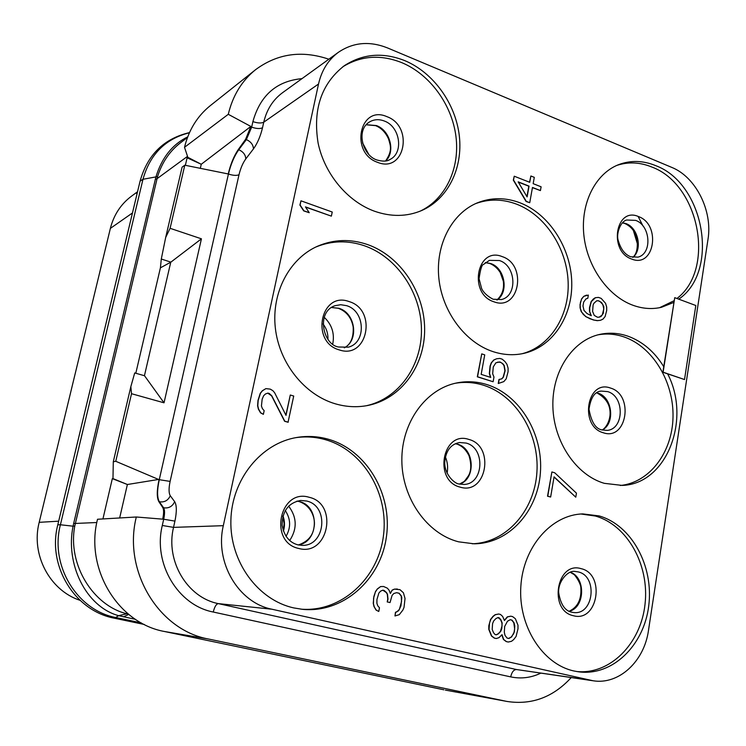 <?xml version="1.0" encoding="UTF-8"?>
<svg xmlns="http://www.w3.org/2000/svg" width="746" height="746" viewBox="0 0 746 746"><rect width="100%" height="100%" fill="white"/><g stroke="black" fill="none" stroke-linecap="round" stroke-linejoin="round"><path stroke-width="1.12" d="M138.775 186.575L57.88 524.503M80.027 600.325C49.758 590.459 30.763 554.558 39.193 522.331L110.371 228.388C113.812 214.904 120.824 204.19 131.436 196.226L137.04 192.104M128.405 614.154L126.932 613.781C93.726 605.966 67.289 565.048 74.796 525.958L157.565 176.597C161.994 162.507 169.594 151.27 180.355 142.906L187.507 137.413M200.31 168.428L201.261 164.269L187.833 157.313L187.115 157.807L201.261 164.269L250.843 126.438L245.602 139.316L238.3 149.545C233.955 155.942 230.598 164.083 228.239 173.958L184.803 165.202L182.099 167.151L165.677 237.461L161.295 259.021L160.399 267.842L135.809 373.252M185.362 165.314L187.115 157.807M301.971 78.647C276.598 81.016 260.242 95.339 252.903 121.617L251.663 127.156L246.367 139.595L238.767 149.713C234.263 156.082 230.822 164.185 228.435 174.032L159.262 479.715C157.014 490.355 157.052 497.713 159.355 501.778L163.616 507.793L162.787 507.588L158.851 501.648C156.697 497.694 156.763 490.355 159.057 479.659L115.761 461.289L113.299 461.737L112.972 478.587L112.329 478.643L127.379 484.508L119.658 517.966M102.929 518.946L112.329 478.643M126.932 613.781L118.614 615.674C85.659 606.61 65.238 563.687 73.089 526.191L60.407 524.764C49.674 565.571 77.127 610.526 116.245 617.632L141.274 622.882M74.796 525.958L73.089 526.191L73.649 523.524L155.914 176.942C161.789 157.76 172.382 144.398 187.712 136.863M445.362 690.097L507.261 701.492L445.362 690.097M164.465 631.498L208.479 639.014C158.562 630.1 122.754 570.755 136.313 516.997L97.53 519.253C84.792 568.657 117.905 623.162 164.465 631.498L443.917 689.808M136.313 516.997L163.7 519.235L162.292 525.473C152.893 563.472 177.893 605.323 213.253 612.028L510.702 676.883C521.062 679.037 531.087 677.797 540.766 673.172M159.122 479.361L127.379 484.508L112.972 478.587M162.787 507.588C163.906 509.621 163.887 513.425 162.712 519.002M131.52 393.711L130.839 386.642L134.709 372.935L144.528 375.751L164.027 402.812L131.52 393.711L115.761 461.289M130.839 386.642L113.299 461.737M187.833 157.313L184.523 147.307C188.766 129.981 197.345 116.106 210.241 105.69L255.552 69.704C277.381 53.553 301.813 50.057 328.846 59.214M250.843 126.438L228.276 114.306L184.523 147.307M228.276 114.306C232.752 95.647 241.844 80.773 255.552 69.704M571.212 677.592C553.178 697.184 531.861 705.157 507.261 701.492M208.479 639.014L505.732 701.193M184.803 165.202L170.088 228.304L201.439 238.823L164.027 402.812M160.399 267.842L170.881 262.135L161.295 259.021M144.435 375.723L170.778 262.126M201.439 238.823L170.881 262.135M170.088 228.304L165.677 237.461M648.488 630.379L707.982 239.401C712.803 210.913 695.915 177.016 671.745 167.393L387.547 47.94C369.634 40.834 353.259 42.28 338.432 52.276C328.268 59.801 321.629 70.376 318.523 84.018L223.315 525.678C214.587 562.335 238.375 602.703 271.861 609.212L593.126 680.772C618.984 685.033 644.302 661.273 648.488 630.379M328.137 439.17C366.696 449.997 392.62 494.188 386.4 536.906C380.637 579.698 343.039 613.464 302.466 609.323L293.868 607.934C257.864 600.11 229.74 561.654 230.878 520.4C231.726 479.118 261.268 443.161 296.964 437.445C307.511 435.72 317.899 436.298 328.137 439.17M367.638 244.585C400.471 256.139 424.493 292.264 424.642 329.07C424.94 365.866 401.078 398.942 367.825 405.47C357.11 407.54 346.275 406.99 335.318 403.81C304.62 394.858 279.274 363.311 275.349 328.109C271.33 292.898 289.187 258.918 317.227 246.367C333.583 239.28 350.387 238.692 367.638 244.585M404.975 60.715C433.566 72.726 455.638 103.666 459.331 135.949C463.033 168.223 447.945 198.986 421.826 210.465C406.98 216.788 391.174 217.03 374.417 211.193C347.477 201.429 324.51 173.967 318.094 143.018C312.723 109.354 321.442 83.599 344.26 65.751C362.798 53.684 383.043 52.006 404.975 60.715M520.065 202.828C549.112 214.018 570.839 247.747 571.744 282.007C572.769 316.257 552.665 347.002 523.692 353.408C513.668 355.59 503.457 355.003 493.078 351.646C465.327 342.61 442.322 311.931 438.872 278.435C435.338 244.94 451.759 213.403 477.244 202.903C491.157 197.345 505.424 197.317 520.065 202.828M487.091 384.638C520.13 395.072 543.433 434.265 540.384 472.945C537.642 511.663 508.539 543.806 473.962 543.797L458.585 541.82C427.066 533.838 401.954 498.309 401.842 460.329C401.507 422.329 425.919 388.955 456.878 382.912C467.024 380.917 477.104 381.495 487.091 384.638M599.057 515.906C631.508 524.988 653.85 565.925 648.75 605.668C644.078 645.476 612.242 676.566 578.411 671.792L573.963 670.99C542.529 664.248 518.172 626.053 520.839 586.421C523.179 546.753 551.527 514.637 582.803 513.91L599.057 515.906M674.738 297.663L662.868 372.245L684.52 379.546L695.813 305.506L674.738 297.663L663.119 372.198L684.52 379.546M673.741 302.447L661.488 307.287C652.246 309.431 642.791 308.779 633.121 305.328C607.999 296.302 587.027 266.686 583.838 234.887C580.556 203.08 595.429 173.697 618.518 164.689C630.584 160.12 642.987 160.437 655.725 165.649C704.532 183.684 719.769 271.339 678.757 299.155M667.651 373.886C691.561 419.606 666.523 484.201 622.211 485.413L604.325 483.333C576.36 475.267 553.728 441.996 552.879 406.663C551.853 371.322 572.555 340.279 599.765 334.404C609.24 332.352 618.686 332.968 628.123 336.25C642.651 341.621 654.531 351.758 663.735 366.668M300.964 200.814L299.892 205.066L303.706 210.894L309.254 212.713L305.45 206.884L331.373 216.144L332.24 212.032L300.964 200.814L300.079 204.973L303.892 210.801L309.254 212.713M305.59 207.099L331.373 216.144M267.758 393.142L271.591 395.818L284.599 421.266L288.049 422.245L293.719 396.033L290.287 395.016L286.007 415.382L274.631 392.741L272.859 390.671L270.238 389.123L265.902 388.619L262.48 390.727L260.447 393.245L258.181 400.378L257.78 405.721L258.554 409.06L260.727 412.808L263.375 414.347L264.159 410.673L262.378 408.603L261.445 405.992L262.154 399.185L263.636 395.734L265.501 393.944L267.907 393.095L269.306 393.496L271.777 395.772L284.785 421.229L288.236 422.208M290.287 395.016L285.886 415.14M265.902 388.619L262.303 390.773L260.27 393.291L257.995 400.415L257.603 405.759L258.377 409.106L260.55 412.846L263.375 414.347M396.592 592.688L399.045 593.275L401.217 596.073L401.553 601.481L399.39 609.37L396.9 611.841L395.464 612.27L394.979 615.963L399.287 614.657L402.84 610.135L404.034 607.365L405.031 598.469L403.409 592.753L399.94 589.648L394.41 589.126L392.182 590.114L390.307 593.257M392.182 590.114L390.4 593.471L389.002 590.086L387.323 588.156L383.547 586.487L380.581 586.58L377.392 588.883L375.518 591.513L373.867 596.502L373.261 603.281L374.007 606.535L376.077 610.097L378.781 611.459L379.481 607.776L377.793 605.845L376.898 603.327L376.944 599.495L378.865 593.042L380.6 591.149L382.847 590.151L384.153 590.459L386.484 592.548L387.519 594.32L387.985 599.019L387.426 601.957L390.037 602.563L392.079 595.401L393.795 593.518L396.667 592.669L399.25 593.284L401.432 596.091L401.805 597.705L400.938 605.883L398.681 610.694L395.669 612.289L394.979 615.963M382.791 590.17L386.279 592.529L387.305 594.301L387.771 599.001L387.221 601.938L390.037 602.563M514.236 176.215L513.313 180.131L526.07 201.457L529.735 202.698L532.476 187.46L540.43 190.584L541.111 186.798L533.157 183.665L534.295 177.343L530.882 175.991L529.735 182.313L514.236 176.215L513.537 180.028L526.294 201.373L529.735 202.698M532.439 187.638L540.43 190.584M530.882 175.991L529.539 182.238M497.815 362.071L500.79 362.379L502.44 363.628L503.979 365.54L504.911 370.781L503.121 377.271L501.582 378.893L498.971 379.472L498.244 383.5L503.811 381.616L506.189 378.847L508.082 371.695L508.091 368.17L506.926 364.262L504.921 361.493L502.207 359.19L499.848 358.406L496.64 358.77L493.908 360.001L491.511 362.761L490.308 365.922L489.562 373.494L490.747 377.429L481.17 374.361L484.732 354.863L481.73 353.884L477.552 376.767L493.125 381.747L493.973 377.047L492.668 373.783L493.283 366.883L495.913 362.78L499.839 361.941L502.673 363.572L504.203 365.484L505.135 370.734L503.354 377.224L501.806 378.856L499.195 379.434L498.477 383.453M496.64 358.77L493.675 360.048L491.288 362.808L490.085 365.969L489.339 373.541L490.486 377.345M481.73 353.884L477.319 376.814L493.125 381.747M589.499 311.166L591.308 315.717L586.99 313.506L583.997 310.411L582.98 305.991L583.633 302.158L585.936 298.932L587.811 298.26L588.342 295.08L583.801 296.293L581.6 298.885L580.071 304.424L580.09 307.818L581.209 311.604L585.657 316.565L593.284 319.941L597.238 320.659L600.437 320.304L602.936 319.167L605.099 316.574L606.703 310.439L606.675 307.072L605.565 303.324L601.183 298.381L598.451 297.393L595.252 297.729L593.284 299.043L591.102 301.617L589.48 307.781L589.499 311.166L591.009 315.605M551.881 471.957L547.527 496.211L550.651 497.022L554.073 476.834L575.772 497.181L576.444 493.162L554.754 472.805L551.881 471.957L547.769 496.202L550.651 497.022M554.036 477.039L575.772 497.181M501.834 634.939L503.447 639.471L506.217 641.579L508.259 642.026L511.504 641.299L513.668 639.592L516.064 636.478L517.985 628.869L517.994 625.213L515.374 618.732L512.623 616.616L510.823 616.187L507.588 616.877L504.445 620.532L502.645 616.429L500.482 614.443L498.664 614.014L495.4 614.704L493.209 616.392L490.765 619.506L489.535 622.91L489.031 629.447L491.689 635.993L494.477 638.11L496.304 638.529L498.971 637.671L502.002 634.678L503.681 639.499L506.45 641.607L508.259 642.026M510.823 616.187L507.345 616.858L504.38 620.262M498.664 614.014L495.167 614.685L492.975 616.373L490.532 619.488L488.807 625.726L488.798 629.428L491.455 635.965L494.244 638.091L496.304 638.529M295.575 437.688C305.608 436.251 315.502 436.895 325.228 439.627C363.423 450.342 389.216 493.861 383.388 536.188C377.998 578.57 341.258 612.438 301.039 609.165M315.828 247.019C331.737 240.548 348.018 240.156 364.654 245.844C397.114 257.249 420.977 292.74 421.453 329.126C422.068 365.503 398.989 398.523 366.305 405.749M342.834 66.776C361.045 55.633 380.73 54.272 401.917 62.701C430.125 74.516 452.001 104.804 455.974 136.621C459.965 168.437 445.642 199.051 420.24 211.127M475.603 203.621C489.012 198.744 502.692 198.93 516.642 204.18C545.307 215.202 566.867 248.213 568.135 282.007C569.515 315.791 550.287 346.517 521.948 353.772M455.237 383.276C464.823 381.663 474.316 382.334 483.716 385.29C516.372 395.594 539.535 434.032 536.906 472.283C534.565 510.562 506.375 542.799 472.265 543.778M580.966 514.003L595.345 516.027C627.386 524.979 649.617 565.058 645.02 604.335C640.823 643.677 610.032 675.018 576.565 671.503M597.947 334.842C606.806 333.266 615.618 334.003 624.393 337.052C652.937 347.039 673.88 381.999 673.013 417.126C672.351 452.272 649.682 482.597 620.327 485.487M616.7 165.453C628.225 161.621 639.984 162.162 651.985 167.076C699.562 184.663 715.675 269.138 676.948 298.484M674.011 300.75L659.576 307.697M376.077 610.097L378.781 611.459M374.007 606.535L376.282 610.116M373.261 603.281L374.222 606.554M373.587 597.975L373.466 603.3M373.867 596.502L373.793 597.994M375.518 591.513L374.082 596.52M377.392 588.883L375.723 591.522M380.581 586.58L377.597 588.902M383.547 586.487L380.786 586.589M394.41 589.126L392.396 590.133M397.348 589.023L394.615 589.135M527.105 196.916L518.153 181.838L529.054 186.118L527.105 196.916M518.293 182.08L528.821 186.211L526.937 196.636M595.495 297.673L591.345 301.561L589.722 307.725L589.741 311.11M597.238 320.659L600.437 320.304M593.284 319.941L597.481 320.603M589.424 318.57L593.527 319.875M585.657 316.565L589.666 318.514M583.102 314.308L585.899 316.509M581.209 311.604L583.344 314.252M580.09 307.818L581.451 311.548M580.071 304.424L580.332 307.753M580.509 301.869L580.313 304.359M581.6 298.885L580.752 301.804M583.801 296.293L581.843 298.82M586.58 295.118L584.043 296.227M596.716 300.797L598.469 300.759L601.64 302.578L603.85 306.727L603.337 313.264L601.071 316.481L599.215 317.171L597.462 317.227L594.273 315.418L592.604 311.455L593.117 304.89L593.993 303.184L596.716 300.797M596.623 300.862L598.469 300.759M598.227 300.825L599.868 301.412L602.824 304.499L603.831 308.881L602.236 315.026L599.122 317.171M514.395 631.694L511.635 636.916L508.865 638.483L507.066 638.063L505.023 635.387L504.305 632.272L504.678 626.472L507.457 621.25L510.217 619.702L512.017 620.131L514.05 622.817L514.768 625.913L514.395 631.694L513.313 634.37M492.574 623.628L493.675 620.933L495.987 618.527L498.058 617.548L499.26 617.837L500.827 619.674L502.151 622.929L501.778 628.738L500.678 631.424L498.375 633.839L496.314 634.837L495.102 634.557L493.526 632.711L492.192 629.447L492.574 623.628M513.08 634.352L511.402 636.898L508.669 638.436M510.18 619.73L511.784 620.112L513.817 622.789L514.647 628.85L514.162 631.666M498.002 617.567L500.594 619.656L501.918 622.91L502.03 625.885L500.445 631.405L498.142 633.82L496.118 634.79M131.939 213.328L110.371 228.388M58.216 521.202L39.193 522.331M136.658 193.634L137.18 193.242M135.436 619.348L118.614 615.674L114.558 618.238L144.286 624.467M189.4 132.779C165.472 138.719 150.002 154.226 142.98 179.282L60.407 524.764L57.806 524.792C47.026 565.813 74.787 610.983 114.558 618.238M157.565 176.597L142.98 179.282L140.089 181.119L57.806 524.792M155.271 179.357L156.996 178.723L187.516 156.362M73.649 523.524L96.831 522.517M128.732 614.415L123.5 616.83M250.759 126.82L251.663 127.156C256.447 128.76 260.065 128.955 262.517 127.752C260.447 136.322 257.426 143.372 253.444 148.902L245.77 158.935C242.814 163.048 240.557 168.316 239.009 174.741L170.116 481.403C168.671 488.35 168.717 493.125 170.274 495.736L174.657 501.666C176.774 505.173 176.858 511.653 174.928 521.109L173.529 527.375C165.332 560.805 187.227 597.611 218.326 603.617L516.502 669.535L590.049 680.203M174.657 501.666C172.447 506.487 168.764 508.53 163.616 507.793C164.819 509.882 164.847 513.696 163.7 519.235L174.928 521.109M158.851 501.648L159.355 501.778C164.446 502.515 168.083 500.501 170.274 495.736M170.116 481.403L159.057 479.659M228.239 173.958L228.435 174.032C233.153 175.543 236.678 175.776 239.009 174.741M245.77 158.935C245.62 154.851 243.289 151.774 238.767 149.713L238.3 149.545M245.602 139.316L246.367 139.595C250.917 141.693 253.286 144.789 253.444 148.902M252.903 121.617C257.687 123.211 261.305 123.407 263.758 122.185L262.517 127.752M338.432 52.276L282.52 92.718C272.971 99.778 266.714 109.597 263.758 122.185L318.523 84.018M510.702 676.883C511.784 672.081 513.724 669.628 516.502 669.535L593.126 680.772M213.253 612.028C214.578 606.74 216.265 603.943 218.326 603.617L271.861 609.212M162.292 525.473L173.529 527.375L223.315 525.678M309.161 497.284C279.666 488.052 268.299 542.277 298.717 548.459C328.296 556.814 338.824 503.746 309.161 497.284M302.055 545.345L297.831 544.832C289.411 542.519 284.179 536.038 282.137 525.408C282.184 511.178 288.348 502.86 300.619 500.454L306.578 501.014C329.434 505.788 325.424 546.426 302.055 545.345L297.962 544.878M298.391 544.962C319.241 541.717 319.801 505.76 299.174 501.517L296.992 501.088M288.618 506.086C296.983 517.267 297.337 528.746 289.7 540.524M285.242 510.497C290.781 518.918 291.043 527.525 286.044 536.337M282.958 515.878C284.841 520.894 285 525.967 283.433 531.105M323.074 323.978C326.515 328.492 328.137 333.574 327.942 339.234M324.212 317.283C331.923 324.65 334.767 333.565 332.725 344.037M344.335 347.795C359.236 340.251 355.422 312.872 338.861 308.294L331.504 307.464M346.498 305.646C365.204 310.784 366.622 342.946 348.261 347.179L338.553 347.002C322.776 344.671 315.996 311.753 335.066 305.692L340.726 304.713L346.498 305.646M349.1 301.58C320.808 290.8 310.084 341.957 339.243 349.893C367.601 359.861 377.551 309.721 349.1 301.58M362.575 142.906L368.748 154.366M385.691 160.95C395.706 151.792 390.074 130.336 376.394 125.552L366.221 124.703M384.227 120.983C400.145 126.466 404.052 152.986 389.888 159.523C387.193 161.444 382.903 161.612 377.01 160.017C362.584 155.597 355.59 129.813 369.671 121.85C374.166 119.313 379.015 119.024 384.227 120.983M386.848 116.628C359.675 104.477 349.538 152.818 377.523 162.311C404.752 173.706 414.17 126.261 386.848 116.628M496.985 300.032C509.145 292.329 504.883 267.907 490.635 263.515L485.413 262.564M499.438 260.54C516.111 265.641 517.78 295.77 501.526 299.538L493.115 299.249C487.315 296.19 483.473 292.581 481.58 288.413L479.063 278.734C480.377 269.427 481.832 264.681 483.436 264.485L489.432 260.354L499.438 260.54M502.207 256.615C476.908 246.077 467.938 293.896 493.964 301.804C519.319 311.623 527.646 264.69 502.207 256.615M445.371 456.888C447.581 462.156 448.16 467.593 447.087 473.206M459.713 484.117C476.256 478.773 474.428 448.197 457.382 444.15L455.442 443.711M464.04 484.443L459.014 483.94C455.629 484.145 444.541 475.482 444.719 462.417C445.763 450.798 450.724 444.168 459.601 442.527L466.064 443.059C485.59 447.731 483.921 483.967 464.04 484.443L459.275 484.061M468.842 439.431C442.537 430.237 433.072 480.741 460.133 487.129C486.485 495.549 495.279 446.033 468.842 439.431M570.382 572.219C585.899 577.525 585.106 607.524 569.254 611.31M573.879 612.559L571.837 612.233C565.076 610.927 560.712 604.549 558.745 593.089C557.495 582.188 567.613 569.972 575.045 571.455L578.159 571.902C597.9 575.977 593.919 615.002 573.879 612.559L571.995 612.289M581.087 568.657C556.591 560.889 548.235 610.713 573.413 615.72C597.956 622.761 605.705 573.907 581.087 568.657M602.246 429.985C615.459 423.541 612.382 397.049 598.003 393.17L596.735 392.816M607.636 391.613C624.719 396.219 624.309 429.276 607.067 430.395L602.05 429.92C595.634 428.913 591.289 422.003 589.014 409.19C590.729 397.553 594.795 391.519 601.229 391.081L607.636 391.613M610.554 388.079C586.934 378.987 579.017 426.236 603.262 432.745C626.92 441.156 634.277 394.774 610.554 388.079M638.529 216.582C615.739 206.306 608.214 251.188 631.601 259.021C654.428 268.663 661.422 224.565 638.529 216.582M635.629 220.378C650.615 225.413 652.452 253.789 637.951 257.137L630.687 256.755C624.943 254.582 620.831 249.257 618.341 240.79C615.888 234.617 620.122 221.403 626.761 220.014L635.629 220.378M632.944 257.37C642.782 249.565 638.287 227.782 625.959 223.586L622.481 222.7M638.128 216.433L642.94 225.917M633.438 230.71L637.597 244.474M140.089 181.119C147.503 154.758 163.971 138.579 189.493 132.592M298.353 544.953C307.66 541.745 312.882 535.852 314.038 527.263C315.782 519.934 312.276 505.928 298.922 501.489L296.955 501.098M283.256 530.592L284.142 523.645L282.818 516.409M331.457 307.501L338.311 308.294C346.517 311.427 351.478 317.665 353.184 327.028C353.669 337.64 350.704 344.568 344.279 347.804M366.165 124.778L375.602 125.645M385.598 160.959C392.825 150.384 390.382 145.507 388.591 139.045C385.682 132.499 381.392 128.051 375.732 125.701M485.32 262.639L489.852 263.497C494.048 265.25 497.507 268.252 500.23 272.504L503.336 281.214C504.296 288.944 502.142 295.22 496.873 300.023M455.368 443.749L456.906 444.103C461.867 445.716 465.905 449.586 469.02 455.713C471.556 464.366 471.323 471.127 468.301 475.985C462.557 483.949 465.448 480.275 459.639 484.098M569.133 611.254C577.693 607.253 581.591 599.439 580.845 587.811C580.789 582.962 574.457 574.075 573.515 574.243L570.252 572.266M596.604 392.9L597.294 393.105C606.638 398.401 610.871 405.889 609.995 415.578C608.699 425.416 603.234 429.687 602.097 429.938M632.748 257.342C640.077 251.784 636.851 234.207 634.883 233.181C632.953 229.059 629.699 225.87 625.111 223.623M622.332 222.84L624.943 223.548"/></g></svg>
